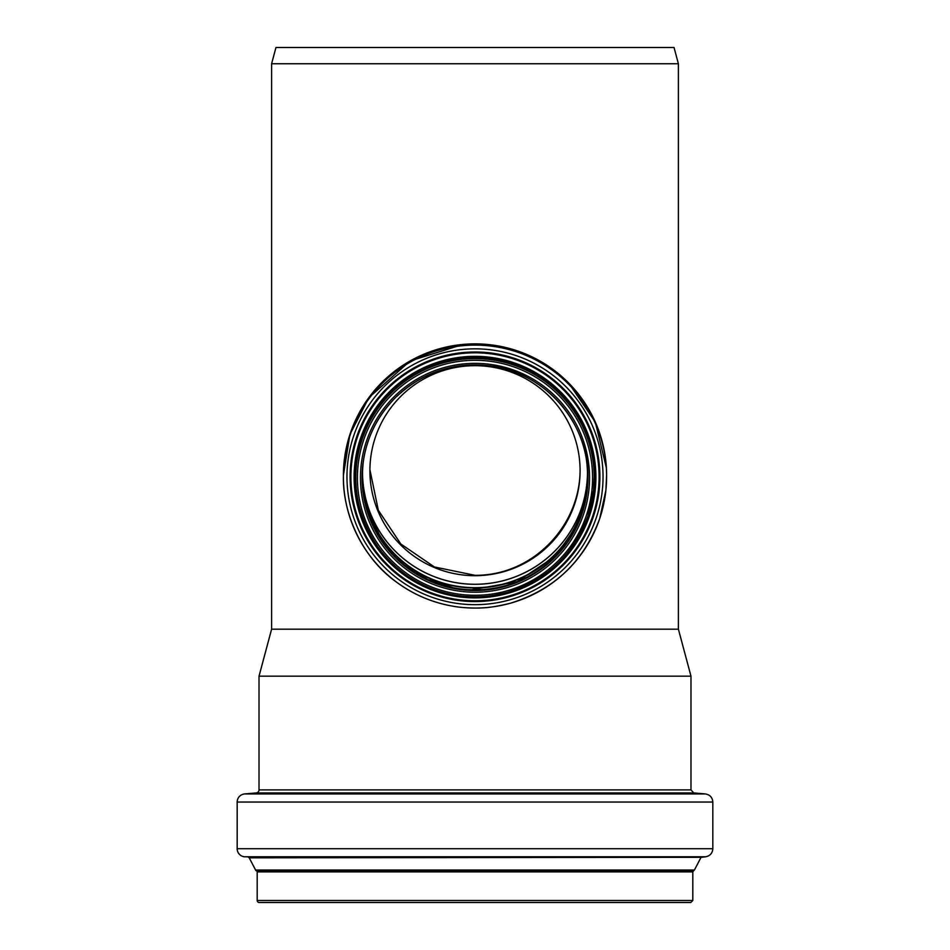 <?xml version="1.0" encoding="UTF-8"?>
<svg xmlns="http://www.w3.org/2000/svg" width="950" height="950" viewBox="0 0 950 950"><rect width="100%" height="100%" fill="white"/><g stroke="black" fill="none" stroke-linecap="round" stroke-linejoin="round"><path stroke-width="1.43" d="M678.395 63.745L674.037 47.5L275.963 47.5L271.605 63.745L678.395 63.745L678.395 629.185L271.605 629.185L259.017 676.174L259.017 789.889A3.052 3.052 0 0 1 256.239 792.929L244.601 793.951A8.123 8.123 0 0 0 237.179 802.038L237.179 848.718A8.123 8.123 0 0 0 244.316 856.781L705.684 856.781C710.089 855.879 712.464 853.195 712.821 848.718L237.179 848.718M475 365.691A105.094 104.999 0 0 1 580.094 470.689A105.094 104.999 0 0 1 475 575.688A105.094 104.999 0 0 1 369.906 470.689A105.094 104.999 0 0 1 475 365.691M362.188 475.249A112.812 112.706 180 0 0 475 587.967A112.812 112.706 180 0 0 587.765 471.829M363.838 457.912A112.516 112.409 180 0 0 475 587.658A112.516 112.409 180 0 0 586.162 457.9M369.906 469.716L378.326 510.245L400.805 543.97L434.364 566.948L475 575.32C532.819 575.712 580.616 525.861 580.094 468.742M248.437 857.292A1.021 1.021 0 0 1 249.221 857.826L701.563 857.292L244.316 856.781M256.571 870.96A1.021 1.021 0 0 1 257.189 871.886L692.811 871.886L693.429 870.96L256.571 870.96A2.031 2.031 0 0 1 255.586 870.034L249.221 857.826M690.781 902.5L259.219 902.5A2.031 2.031 0 0 1 257.189 900.469L692.811 900.469L690.781 902.5M678.395 629.185L690.982 676.174L259.017 676.174M362.52 472.423A112.48 112.373 180 0 0 475 584.262A112.48 112.373 180 0 0 587.48 472.423M475 608.059A131.599 131.48 180 0 0 606.599 476.579A131.599 131.48 180 0 0 475 345.111A131.599 131.48 180 0 0 343.401 476.579A131.599 131.48 180 0 0 475 608.059M475 343.876A131.599 131.48 180 0 0 343.401 475.356L343.401 476.579C342.713 514.674 363.054 558.541 396.494 582.101C413.428 594.569 432.274 602.609 452.996 606.207C462.603 608.154 478.61 608.226 480.961 607.929C488.537 607.786 498.322 606.219 510.316 603.238C554.087 589.76 583.882 561.545 599.699 518.593L605.874 490.402L606.599 475.356A131.599 131.48 180 0 0 475 343.876M475 604.675A128.036 127.918 180 0 0 603.036 476.758A128.036 127.918 180 0 0 475 348.84A128.036 127.918 180 0 0 346.964 476.758A128.036 127.918 180 0 0 475 604.675M475 601.564A124.901 124.782 180 0 0 599.901 476.769A124.901 124.782 180 0 0 475 351.987A124.901 124.782 180 0 0 350.099 476.769A124.901 124.782 180 0 0 475 601.564M599.094 476.805A124.094 123.975 180 0 0 475 352.818A124.094 123.975 180 0 0 350.906 476.805A124.094 123.975 180 0 0 475 600.78A124.094 123.975 180 0 0 599.094 476.805M475 597.894A120.899 120.781 180 0 0 595.899 477.114A120.899 120.781 180 0 0 475 356.333A120.899 120.781 180 0 0 354.101 477.114A120.899 120.781 180 0 0 475 597.894M475 596.909A119.866 119.759 180 0 0 594.866 477.161A119.866 119.759 180 0 0 475 357.402A119.866 119.759 180 0 0 355.134 477.161A119.866 119.759 180 0 0 475 596.909M594.213 477.197A119.213 119.094 180 0 0 475 358.103A119.213 119.094 180 0 0 355.787 477.197L355.787 477.719A119.213 119.094 180 0 0 475 596.814A119.213 119.094 180 0 0 594.213 477.719A119.213 119.094 180 0 0 475 358.613A119.213 119.094 180 0 0 355.787 477.719C355.157 512.228 373.599 551.962 403.881 573.301C419.235 584.606 436.287 591.886 455.074 595.139C463.766 596.897 478.266 596.968 480.403 596.695C487.279 596.564 496.149 595.151 507.003 592.444C546.654 580.224 573.646 554.669 587.967 515.755L593.548 490.224L594.213 477.209M355.787 477.945A119.213 119.094 180 0 0 355.799 478.895M594.154 480.831A119.213 119.094 180 0 0 594.178 479.916M475 595.27A117.586 117.479 180 0 0 592.586 477.791A117.586 117.479 180 0 0 475 360.311A117.586 117.479 180 0 0 357.414 477.791A117.586 117.479 180 0 0 475 595.27M475 592.218A114.546 114.427 180 0 0 589.546 477.791A114.546 114.427 180 0 0 475 363.351A114.546 114.427 180 0 0 360.454 477.791A114.546 114.427 180 0 0 475 592.218M475 364.907A112.919 112.812 180 0 0 362.081 477.719A112.919 112.812 180 0 0 475 590.532A112.919 112.812 180 0 0 587.919 477.719A112.919 112.812 180 0 0 475 364.907M362.081 477.375A112.919 112.812 180 0 0 475 589.843A112.919 112.812 180 0 0 587.919 477.375M362.235 471.817A112.812 112.706 180 0 0 475 587.979A112.812 112.706 180 0 0 587.765 471.817M362.496 473.587A112.516 112.409 180 0 0 475 584.309A112.516 112.409 180 0 0 587.504 473.587M256.239 792.929L693.761 792.929L705.399 793.951C709.959 794.734 712.429 797.43 712.821 802.038L237.179 802.038M705.399 793.951L244.601 793.951M693.429 870.96L694.414 870.034L255.586 870.034M690.982 676.174L690.982 789.889L259.017 789.889M271.605 63.745L271.605 629.185M362.081 477.719C362.544 446.761 373.564 420.161 395.152 397.955C421.135 373.089 452.046 362.318 487.872 365.643C543.317 370.797 589.107 422.097 587.919 477.719M587.278 488.977L577.149 525.112L555.714 555.928L517.133 581.697L471.438 589.784L468.089 589.641M453.233 587.729L427.797 579.512L405.021 565.571M382.292 541.441L364.978 502.407M362.188 475.273L362.235 471.829M587.765 471.984L587.812 475.273M606.599 474.192L606.563 472.079M606.385 467.899L595.27 421.978L568.622 382.945L546.107 364.717L520.137 351.844L491.981 344.969L463.006 344.423L410.139 360.952L368.766 397.753L349.897 434.53L343.401 475.356M712.821 802.038L712.821 848.718M701.563 857.292L705.684 856.781M694.414 870.034L700.779 857.826M257.189 871.886L257.189 900.469M692.811 871.886L692.811 900.469M693.761 792.929L690.982 789.889"/></g></svg>
